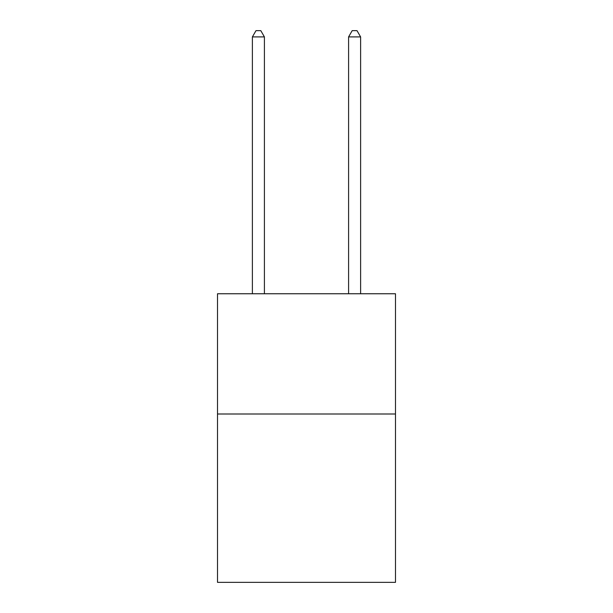 <?xml version="1.0" encoding="UTF-8"?>
<svg xmlns="http://www.w3.org/2000/svg" width="613" height="613" viewBox="0 0 613 613"><rect width="100%" height="100%" fill="white"/><g stroke="black" fill="none" stroke-linecap="round" stroke-linejoin="round"><path stroke-width="0.92" d="M395.485 414.005L395.485 582.35L217.515 582.35L217.515 293.757L395.485 293.757L395.485 414.005L217.515 414.005M264.41 293.757L264.41 36.903L252.387 36.903L252.387 293.757M252.387 36.903L255.996 30.65L260.809 30.65L264.41 36.903M360.613 293.757L360.613 36.903L348.59 36.903L348.59 293.757M348.59 36.903L352.191 30.65L357.004 30.65L360.613 36.903"/></g></svg>
